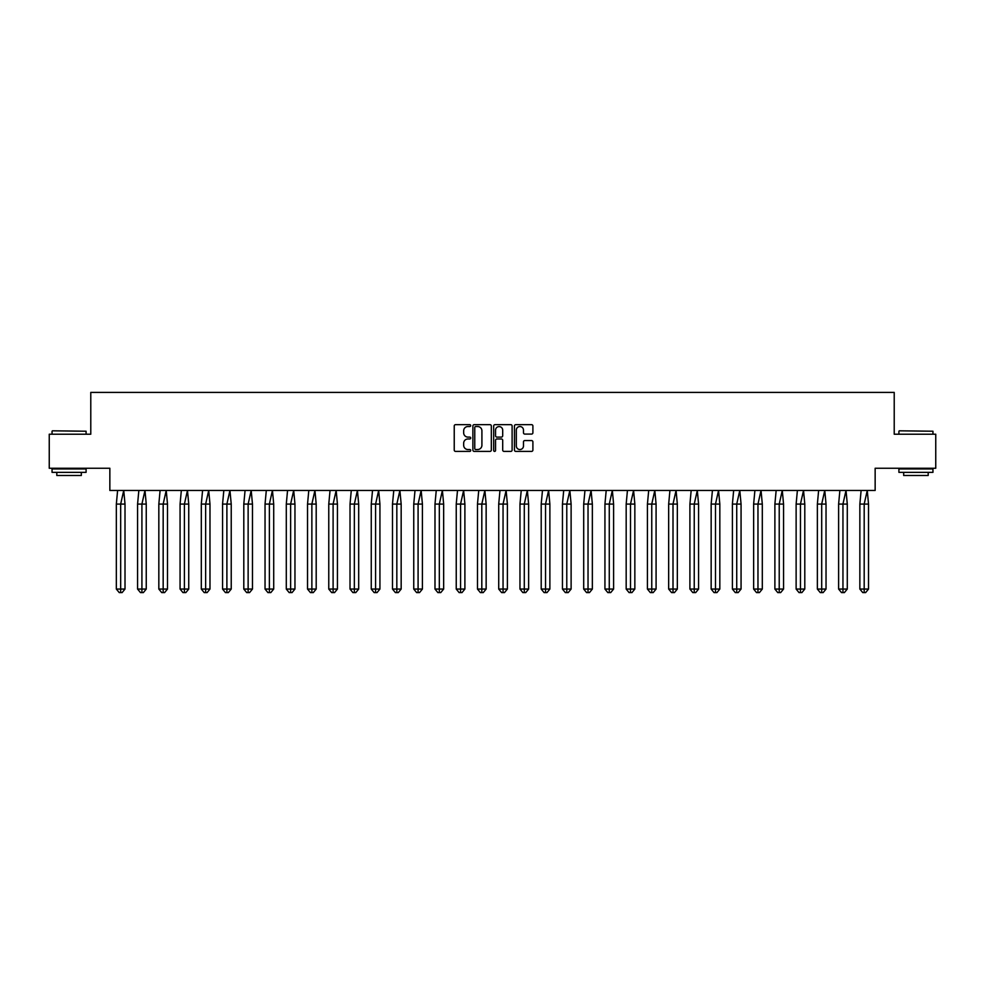 <?xml version="1.0" encoding="UTF-8"?>
<svg xmlns="http://www.w3.org/2000/svg" width="985" height="985" viewBox="0 0 985 985"><rect width="100%" height="100%" fill="white"/><g stroke="black" fill="none" stroke-linecap="round" stroke-linejoin="round"><path stroke-width="1.48" d="M470.707 425.594A0.936 0.936 0 0 0 469.771 424.658L455.575 424.658A1.342 1.342 0 0 0 454.233 426L454.233 450.059A1.342 1.342 0 0 0 455.575 451.401L469.771 451.401A0.936 0.936 0 0 0 470.707 450.465A0.936 0.936 0 0 0 469.771 449.529L467.937 449.529A4.272 4.272 0 0 1 463.664 445.245L463.664 443.238A4.272 4.272 0 0 1 467.937 438.965L469.771 438.965A0.936 0.936 0 0 0 470.707 438.029A0.936 0.936 0 0 0 469.771 437.094L467.937 437.094A4.272 4.272 0 0 1 463.664 432.821L463.664 430.814A4.272 4.272 0 0 1 467.937 426.53L469.771 426.53A0.936 0.936 0 0 0 470.707 425.594M49.25 434.213L49.25 468.257L109.852 468.257L109.852 490.456L875.148 490.456L875.148 468.257L935.75 468.257L935.75 434.213L894.22 434.213L894.22 392.412L90.78 392.412L90.78 434.213L49.25 434.213M531.568 434.089A1.342 1.342 0 0 0 532.897 432.747L532.897 426A1.342 1.342 0 0 0 531.568 424.658L515.795 424.658A1.342 1.342 0 0 0 514.453 426L514.453 450.059A1.342 1.342 0 0 0 515.795 451.401L531.568 451.401A1.342 1.342 0 0 0 532.897 450.059L532.897 441.908A1.342 1.342 0 0 0 531.568 440.566L524.808 440.566A1.342 1.342 0 0 0 523.478 441.908L523.478 445.946A3.571 3.571 0 0 1 519.895 449.529A3.571 3.571 0 0 1 516.325 445.946L516.325 430.113A3.571 3.571 0 0 1 519.895 426.53A3.571 3.571 0 0 1 523.478 430.113L523.478 432.747A1.342 1.342 0 0 0 524.808 434.089L531.568 434.089M491.33 426A1.342 1.342 0 0 0 489.988 424.658L474.216 424.658A1.342 1.342 0 0 0 472.886 426L472.886 450.059A1.342 1.342 0 0 0 474.216 451.401L489.988 451.401A1.342 1.342 0 0 0 491.33 450.059L491.33 426M495.012 424.658L510.784 424.658A1.342 1.342 0 0 1 512.114 426L512.114 450.059A1.342 1.342 0 0 1 510.784 451.401L504.024 451.401A1.342 1.342 0 0 1 502.695 450.059L502.695 440.307A1.342 1.342 0 0 0 501.353 438.965L496.883 438.965A1.342 1.342 0 0 0 495.541 440.307L495.541 450.465A0.936 0.936 0 0 1 494.605 451.401A0.936 0.936 0 0 1 493.67 450.465L493.67 426A1.342 1.342 0 0 1 495.012 424.658M475.693 426.53A0.936 0.936 0 0 0 474.758 427.465L474.758 448.594A0.936 0.936 0 0 0 475.693 449.529L477.627 449.529A4.272 4.272 0 0 0 481.911 445.245L481.911 430.814A4.272 4.272 0 0 0 477.627 426.53L475.693 426.53M502.695 430.174A3.571 3.571 0 0 0 499.112 426.603A3.571 3.571 0 0 0 495.541 430.174L495.541 435.752A1.342 1.342 0 0 0 496.883 437.094L501.353 437.094A1.342 1.342 0 0 0 502.695 435.752L502.695 430.174M123.741 490.456L125.009 504.074L120.675 504.074L123.741 490.456M116.341 504.074L120.675 504.074L120.675 592.588L122.115 592.588L125.009 589.055L116.341 589.055L116.341 504.074L117.609 490.456M125.009 589.055L125.009 504.074M116.341 589.055L119.234 592.588L120.675 592.588M52.451 430.814L86.089 431.221L52.451 430.814M69.061 472.344L52.045 472.344L52.045 468.946L86.089 468.946L86.089 472.344L69.061 472.344M81.324 472.344L81.324 475.484L56.81 475.484L56.81 472.344M899.317 430.814L932.955 431.221L899.317 430.814M915.939 472.344L898.911 472.344L898.911 468.946L932.955 468.946L932.955 472.344L915.939 472.344M928.19 472.344L928.19 475.484L903.676 475.484L903.676 472.344M144.98 490.456L146.248 504.074L141.914 504.074L144.98 490.456M137.58 504.074L141.914 504.074L141.914 592.588L143.367 592.588L146.248 589.055L137.58 589.055L137.58 504.074L138.848 490.456M146.248 589.055L146.248 504.074M137.58 589.055L140.473 592.588L141.914 592.588M166.219 490.456L167.499 504.074L163.165 504.074L166.219 490.456M158.831 504.074L163.165 504.074L163.165 592.588L164.606 592.588L167.499 589.055L158.831 589.055L158.831 504.074L160.099 490.456M167.499 589.055L167.499 504.074M158.831 589.055L161.712 592.588L163.165 592.588M187.47 490.456L188.738 504.074L184.404 504.074L187.47 490.456M180.07 504.074L184.404 504.074L184.404 592.588L185.845 592.588L188.738 589.055L180.07 589.055L180.07 504.074L181.338 490.456M188.738 589.055L188.738 504.074M180.07 589.055L182.964 592.588L184.404 592.588M208.709 490.456L209.977 504.074L205.643 504.074L208.709 490.456M201.309 504.074L205.643 504.074L205.643 592.588L207.096 592.588L209.977 589.055L201.309 589.055L201.309 504.074L202.578 490.456M209.977 589.055L209.977 504.074M201.309 589.055L204.203 592.588L205.643 592.588M229.948 490.456L231.229 504.074L226.895 504.074L229.948 490.456M222.561 504.074L226.895 504.074L226.895 592.588L228.335 592.588L231.229 589.055L222.561 589.055L222.561 504.074L223.829 490.456M231.229 589.055L231.229 504.074M222.561 589.055L225.442 592.588L226.895 592.588M251.2 490.456L252.468 504.074L248.134 504.074L251.2 490.456M243.8 504.074L248.134 504.074L248.134 592.588L249.574 592.588L252.468 589.055L243.8 589.055L243.8 504.074L245.068 490.456M252.468 589.055L252.468 504.074M243.8 589.055L246.693 592.588L248.134 592.588M272.439 490.456L273.707 504.074L269.373 504.074L272.439 490.456M265.039 504.074L269.373 504.074L269.373 592.588L270.826 592.588L273.707 589.055L265.039 589.055L265.039 504.074L266.307 490.456M273.707 589.055L273.707 504.074M265.039 589.055L267.932 592.588L269.373 592.588M293.69 490.456L294.958 504.074L290.624 504.074L293.69 490.456M286.29 504.074L290.624 504.074L290.624 592.588L292.065 592.588L294.958 589.055L286.29 589.055L286.29 504.074L287.558 490.456M294.958 589.055L294.958 504.074M286.29 589.055L289.171 592.588L290.624 592.588M314.929 490.456L316.197 504.074L311.863 504.074L314.929 490.456M307.529 504.074L311.863 504.074L311.863 592.588L313.304 592.588L316.197 589.055L307.529 589.055L307.529 504.074L308.798 490.456M316.197 589.055L316.197 504.074M307.529 589.055L310.423 592.588L311.863 592.588M336.168 490.456L337.436 504.074L333.102 504.074L336.168 490.456M328.768 504.074L333.102 504.074L333.102 592.588L334.555 592.588L337.436 589.055L328.768 589.055L328.768 504.074L330.049 490.456M337.436 589.055L337.436 504.074M328.768 589.055L331.662 592.588L333.102 592.588M357.42 490.456L358.688 504.074L354.354 504.074L357.42 490.456M350.02 504.074L354.354 504.074L354.354 592.588L355.794 592.588L358.688 589.055L350.02 589.055L350.02 504.074L351.288 490.456M358.688 589.055L358.688 504.074M350.02 589.055L352.901 592.588L354.354 592.588M378.659 490.456L379.927 504.074L375.593 504.074L378.659 490.456M371.259 504.074L375.593 504.074L375.593 592.588L377.033 592.588L379.927 589.055L371.259 589.055L371.259 504.074L372.527 490.456M379.927 589.055L379.927 504.074M371.259 589.055L374.152 592.588L375.593 592.588M399.898 490.456L401.166 504.074L396.832 504.074L399.898 490.456M392.498 504.074L396.832 504.074L396.832 592.588L398.285 592.588L401.166 589.055L392.498 589.055L392.498 504.074L393.778 490.456M401.166 589.055L401.166 504.074M392.498 589.055L395.391 592.588L396.832 592.588M421.149 490.456L422.417 504.074L418.083 504.074L421.149 490.456M413.749 504.074L418.083 504.074L418.083 592.588L419.524 592.588L422.417 589.055L413.749 589.055L413.749 504.074L415.017 490.456M422.417 589.055L422.417 504.074M413.749 589.055L416.63 592.588L418.083 592.588M442.388 490.456L443.656 504.074L439.322 504.074L442.388 490.456M434.988 504.074L439.322 504.074L439.322 592.588L440.763 592.588L443.656 589.055L434.988 589.055L434.988 504.074L436.256 490.456M443.656 589.055L443.656 504.074M434.988 589.055L437.882 592.588L439.322 592.588M463.627 490.456L464.895 504.074L460.561 504.074L463.627 490.456M456.24 504.074L460.561 504.074L460.561 592.588L462.014 592.588L464.895 589.055L456.24 589.055L456.24 504.074L457.508 490.456M464.895 589.055L464.895 504.074M456.24 589.055L459.121 592.588L460.561 592.588M484.879 490.456L486.147 504.074L481.813 504.074L484.879 490.456M477.479 504.074L481.813 504.074L481.813 592.588L483.253 592.588L486.147 589.055L477.479 589.055L477.479 504.074L478.747 490.456M486.147 589.055L486.147 504.074M477.479 589.055L480.36 592.588L481.813 592.588M506.118 490.456L507.386 504.074L503.052 504.074L506.118 490.456M498.718 504.074L503.052 504.074L503.052 592.588L504.492 592.588L507.386 589.055L498.718 589.055L498.718 504.074L499.986 490.456M507.386 589.055L507.386 504.074M498.718 589.055L501.611 592.588L503.052 592.588M527.357 490.456L528.625 504.074L524.291 504.074L527.357 490.456M519.969 504.074L524.291 504.074L524.291 592.588L525.744 592.588L528.625 589.055L519.969 589.055L519.969 504.074L521.237 490.456M528.625 589.055L528.625 504.074M519.969 589.055L522.85 592.588L524.291 592.588M548.608 490.456L549.876 504.074L545.542 504.074L548.608 490.456M541.208 504.074L545.542 504.074L545.542 592.588L546.983 592.588L549.876 589.055L541.208 589.055L541.208 504.074L542.476 490.456M549.876 589.055L549.876 504.074M541.208 589.055L544.102 592.588L545.542 592.588M569.847 490.456L571.115 504.074L566.781 504.074L569.847 490.456M562.447 504.074L566.781 504.074L566.781 592.588L568.222 592.588L571.115 589.055L562.447 589.055L562.447 504.074L563.715 490.456M571.115 589.055L571.115 504.074M562.447 589.055L565.341 592.588L566.781 592.588M591.086 490.456L592.354 504.074L588.033 504.074L591.086 490.456M583.699 504.074L588.033 504.074L588.033 592.588L589.473 592.588L592.354 589.055L583.699 589.055L583.699 504.074L584.967 490.456M592.354 589.055L592.354 504.074M583.699 589.055L586.58 592.588L588.033 592.588M612.338 490.456L613.606 504.074L609.272 504.074L612.338 490.456M604.938 504.074L609.272 504.074L609.272 592.588L610.712 592.588L613.606 589.055L604.938 589.055L604.938 504.074L606.206 490.456M613.606 589.055L613.606 504.074M604.938 589.055L607.831 592.588L609.272 592.588M633.577 490.456L634.845 504.074L630.511 504.074L633.577 490.456M626.177 504.074L630.511 504.074L630.511 592.588L631.964 592.588L634.845 589.055L626.177 589.055L626.177 504.074L627.445 490.456M634.845 589.055L634.845 504.074M626.177 589.055L629.07 592.588L630.511 592.588M654.816 490.456L656.084 504.074L651.762 504.074L654.816 490.456M647.428 504.074L651.762 504.074L651.762 592.588L653.203 592.588L656.084 589.055L647.428 589.055L647.428 504.074L648.696 490.456M656.084 589.055L656.084 504.074M647.428 589.055L650.309 592.588L651.762 592.588M676.067 490.456L677.335 504.074L673.001 504.074L676.067 490.456M668.667 504.074L673.001 504.074L673.001 592.588L674.442 592.588L677.335 589.055L668.667 589.055L668.667 504.074L669.935 490.456M677.335 589.055L677.335 504.074M668.667 589.055L671.561 592.588L673.001 592.588M697.306 490.456L698.574 504.074L694.24 504.074L697.306 490.456M689.906 504.074L694.24 504.074L694.24 592.588L695.693 592.588L698.574 589.055L689.906 589.055L689.906 504.074L691.174 490.456M698.574 589.055L698.574 504.074M689.906 589.055L692.8 592.588L694.24 592.588M718.545 490.456L719.826 504.074L715.492 504.074L718.545 490.456M711.158 504.074L715.492 504.074L715.492 592.588L716.932 592.588L719.826 589.055L711.158 589.055L711.158 504.074L712.426 490.456M719.826 589.055L719.826 504.074M711.158 589.055L714.039 592.588L715.492 592.588M739.797 490.456L741.065 504.074L736.731 504.074L739.797 490.456M732.397 504.074L736.731 504.074L736.731 592.588L738.171 592.588L741.065 589.055L732.397 589.055L732.397 504.074L733.665 490.456M741.065 589.055L741.065 504.074M732.397 589.055L735.29 592.588L736.731 592.588M761.036 490.456L762.304 504.074L757.97 504.074L761.036 490.456M753.636 504.074L757.97 504.074L757.97 592.588L759.423 592.588L762.304 589.055L753.636 589.055L753.636 504.074L754.904 490.456M762.304 589.055L762.304 504.074M753.636 589.055L756.529 592.588L757.97 592.588M782.275 490.456L783.555 504.074L779.221 504.074L782.275 490.456M774.887 504.074L779.221 504.074L779.221 592.588L780.662 592.588L783.555 589.055L774.887 589.055L774.887 504.074L776.155 490.456M783.555 589.055L783.555 504.074M774.887 589.055L777.768 592.588L779.221 592.588M803.526 490.456L804.794 504.074L800.46 504.074L803.526 490.456M796.126 504.074L800.46 504.074L800.46 592.588L801.901 592.588L804.794 589.055L796.126 589.055L796.126 504.074L797.394 490.456M804.794 589.055L804.794 504.074M796.126 589.055L799.02 592.588L800.46 592.588M824.765 490.456L826.033 504.074L821.699 504.074L824.765 490.456M817.365 504.074L821.699 504.074L821.699 592.588L823.152 592.588L826.033 589.055L817.365 589.055L817.365 504.074L818.633 490.456M826.033 589.055L826.033 504.074M817.365 589.055L820.259 592.588L821.699 592.588M846.016 490.456L847.285 504.074L842.951 504.074L846.016 490.456M838.617 504.074L842.951 504.074L842.951 592.588L844.391 592.588L847.285 589.055L838.617 589.055L838.617 504.074L839.885 490.456M847.285 589.055L847.285 504.074M838.617 589.055L841.498 592.588L842.951 592.588M867.256 490.456L868.524 504.074L864.19 504.074L867.256 490.456M859.856 504.074L864.19 504.074L864.19 592.588L865.63 592.588L868.524 589.055L859.856 589.055L859.856 504.074L861.124 490.456M868.524 589.055L868.524 504.074M859.856 589.055L862.749 592.588L864.19 592.588M52.045 434.213L52.045 431.221M59.802 468.946L59.802 468.257M78.32 468.946L78.32 468.257M86.089 434.213L86.089 431.221M898.911 434.213L898.911 431.221M906.68 468.946L906.68 468.257M925.198 468.946L925.198 468.257M932.955 434.213L932.955 431.221"/></g></svg>

